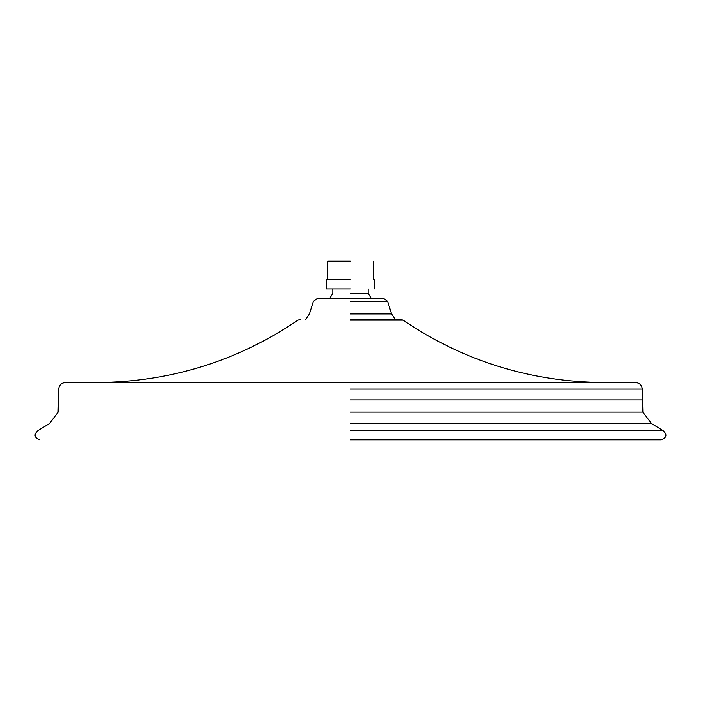 <?xml version="1.0" encoding="UTF-8"?>
<svg xmlns="http://www.w3.org/2000/svg" width="701" height="701" viewBox="0 0 701 701"><rect width="100%" height="100%" fill="white"/><g stroke="black" fill="none" stroke-linecap="round" stroke-linejoin="round"><path stroke-width="1.05" d="M371.425 298.661L317.027 298.679L383.973 298.679L371.425 298.661L368.165 293.36L350.5 293.36C327.726 293.36 327.726 293.36 350.5 293.36M350.5 288.9L326.333 288.9L350.5 288.9M350.5 279.795L326.412 279.795L350.5 279.795M350.5 261.219L327.709 261.219L350.5 261.219M350.5 439.781L661.262 439.781C666.809 437.643 667.387 434.567 662.988 430.563L651.667 423.711L642.852 412.118L642.282 389.073C641.801 385.094 639.575 382.912 635.597 382.501L350.5 382.501M350.5 412.118L642.852 412.118M350.5 399.903L642.466 399.903M619.596 382.501L635.597 382.501M603.973 382.501C530.718 381.957 463.729 361.181 403.031 320.164L400.867 319.49L350.5 319.49M350.5 320.164L403.031 320.164M395.355 319.498L391.552 313.952L350.5 313.952M383.973 298.679L387.618 301.36L391.552 313.952M350.5 430.563L662.988 430.563M350.5 423.711L651.667 423.711M350.5 389.073L642.282 389.073M350.5 301.36L387.618 301.36M332.835 288.9L332.835 293.36L329.575 298.661L317.027 298.679L313.382 301.36L309.448 313.952L305.645 319.498M368.165 288.9L368.165 293.36M326.412 279.795L326.333 288.9M374.588 279.795L374.667 288.9M327.709 261.219L327.709 279.813M373.291 261.219L373.291 279.813M81.211 382.501L65.403 382.501C61.355 382.921 59.129 385.112 58.718 389.073L58.148 412.118L49.333 423.711L38.012 430.563C33.613 434.567 34.191 437.643 39.738 439.781M619.789 382.501L65.403 382.501M300.133 319.49L297.969 320.164C237.28 361.225 170.299 382.001 97.027 382.501"/></g></svg>
